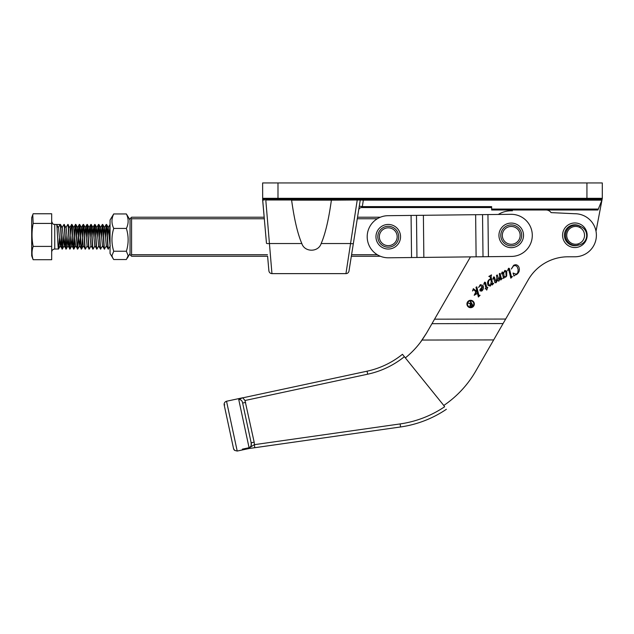 <?xml version="1.0" encoding="UTF-8"?>
<svg xmlns="http://www.w3.org/2000/svg" width="634" height="634" viewBox="0 0 634 634"><rect width="100%" height="100%" fill="white"/><g stroke="black" fill="none" stroke-linecap="round" stroke-linejoin="round"><path stroke-width="0.95" d="M264.441 199.972L262.698 200.082L264.196 217.216L131.571 217.216L130.81 217.985L131.571 218.754L264.33 218.754M380.36 217.216L357.521 217.216L360.255 200.011L357.235 199.987L357.235 199.234M345.95 273.626L357.235 199.987L360.255 200.011L348.985 271.035A3.075 3.075 0 0 1 345.95 273.626L271.946 273.626C270.203 273.476 269.188 272.541 268.887 270.821L267.611 256.263L131.571 256.263L130.81 255.494L131.571 254.725L267.477 254.725M586.933 199.234L586.933 182.949L277.993 182.949L277.993 198.315L602.3 198.315L602.3 182.949L602.3 198.315A0.919 0.919 0 0 1 601.381 199.234L263.546 199.234L265.725 199.234L271.946 273.626M264.061 199.234L262.674 199.868L262.619 182.949L277.993 182.949M363.337 199.234L363.337 200.162L601.381 200.162L601.761 200.566L601.381 199.234A0.919 0.919 0 0 0 602.3 198.315L596.015 231.267A21.516 21.516 0 0 1 574.903 256.778L568.064 256.786A46.108 46.108 0 0 0 528.177 279.911L475.785 371.025A104.515 104.515 0 0 1 443.784 405.475L444.64 406.743A106.052 106.052 0 0 1 400.133 423.924L400.561 426.967L249.059 448.515M546.056 209.997A6.15 6.15 0 0 1 551.089 212.62L574.832 213.737A21.516 21.516 0 0 1 596.388 235.214A21.516 21.516 0 0 1 574.903 256.778L568.064 256.786M357.235 199.987L331.384 200.162C328.713 219.523 325.305 233.978 321.161 243.543C318.419 252.38 304.621 252.427 301.832 243.543C297.695 233.978 294.287 219.523 291.608 200.162L292.076 199.234M586.933 182.949L602.3 182.949M301.832 243.543L269.537 243.543A3.075 0.563 175 0 1 266.47 243.25L262.619 199.631M601.761 200.566L597.941 209.997L491.635 209.997L491.635 206.613L362.315 206.613L361.681 207.54A3.075 3.075 0 0 0 358.646 210.131M491.635 207.54L361.681 207.54M321.161 243.543L350.325 243.543A3.075 0.563 9 0 0 353.36 243.464M359.28 206.137L362.315 206.613L363.337 200.162L360.255 200.011A0.919 0.919 0 0 1 361.158 199.234M331.384 199.987L330.916 199.234M262.619 198.315A0.919 0.919 0 0 0 263.546 199.234A0.919 0.919 0 0 1 262.619 198.315L277.993 198.315L277.993 199.234M357.275 218.754L377.301 218.754M351.331 256.263L380.36 256.263M351.577 254.725L377.301 254.725M131.571 218.754L131.571 254.725M130.81 255.494L130.041 254.725L130.041 218.754L130.81 217.985M467.464 304.003A3.17 3.17 0 0 0 470.634 307.165A3.17 3.17 0 0 0 473.804 303.987A3.17 3.17 0 0 0 470.626 300.825A3.17 3.17 0 0 0 467.464 304.003M474.327 303.987A3.693 3.693 0 0 0 470.626 300.302A3.693 3.693 0 0 0 466.933 304.003A3.693 3.693 0 0 0 470.642 307.696A3.693 3.693 0 0 0 474.327 303.987M480.073 295.286L478.377 297.005L476.744 290.372L475.793 293.431L476.76 293.796L474.2 295.286L475.857 291.814L473.614 289.635L472.552 290.998L473.352 288.668L476.182 290.895L476.594 289.746L475.991 287.289L476.792 286.822L478.9 295.373L480.073 295.286M487.784 287.242L486.722 290.095L486.016 288.438L485.129 288.946L485.921 288.042L484.669 283.002L483.75 284.301L484.582 282.162L485.438 282.392L486.841 287.511L487.784 287.242M502.382 278.358L500.805 280.006L499.98 276.955L499.925 278.857L498.903 281.116L497.825 280.83L497.127 278.247L496.668 281.868L495.907 282.843L494.797 282.431L493.704 277.977L492.776 279.158L493.656 276.899L494.401 277.074L495.994 281.908L496.866 278.247L496.485 275.402L497.294 274.942L498.966 280.188L499.743 276.305L499.259 273.801L500.06 273.333L501.367 278.58L502.382 278.358M512.438 276.519L510.838 278.191L508.65 269.307L507.604 270.536L508.547 268.261L509.348 268.428L511.424 276.757L512.438 276.519M498.3 214.458A24.591 24.591 0 0 1 512.391 210.805M420.302 342.479L426.571 333.04L470.46 256.881M514.578 275.283L513.952 276.091L513.072 273.048L516.345 274.253L517.827 272.628L518.184 269.648L517.352 267.144C516.377 265.614 515.077 265.234 513.461 266.011L511.329 269.022L513.595 265.337C515.64 264.275 517.32 264.687 518.636 266.557C520.07 269.791 519.365 272.477 516.528 274.593L514.578 275.283M504.093 276.899L504.284 277.692L503.562 278.413L502.207 272.905L501.446 273.928L502.136 271.986L502.849 272.208L503.293 273.603L504.838 270.417L506.748 271.083L506.717 275.925L505.639 277.209L504.093 276.899M493.712 283.382L492.15 285.023L491.754 283.422L490.28 286.108L488.101 285.387C487.07 283.002 487.514 280.989 489.44 279.34L490.668 279.015L490.027 276.598L488.822 276.448L491.501 274.894L491.057 276.884L492.539 282.875L492.745 283.549L493.712 283.382M479.875 289.754L482.292 286.6L480.128 285.625L478.591 287.503L480.295 284.642L482.934 285.419C483.94 287.654 483.528 289.54 481.697 291.085L480.049 290.903L479.875 289.754M426.571 333.04L422.086 340.046L493.672 339.919M422.086 340.046A89.148 89.148 0 0 1 405.348 357.885M248.734 448.587L237.211 451.051L234.699 450.409L237.211 451.051L249.352 448.452L242.346 449.157L249.067 447.715C251.072 446.653 251.769 445.013 251.159 442.794L242.64 403.058L251.159 442.794L254.163 442.152L254.757 447.723L400.561 426.967A109.127 109.127 0 0 0 446.368 409.295A109.127 109.127 0 0 1 400.561 426.967M245.643 402.416L242.64 403.058C242.275 400.775 240.968 399.563 238.717 399.428L242.743 397.764L244.993 400.506L254.163 442.152M402.447 354.295A84.536 84.536 0 0 1 367.054 371.191L242.83 397.827L367.054 371.191A84.536 84.536 0 0 0 402.447 354.295L443.784 405.475M249.352 448.452L249.122 447.945L254.321 444.68L400.133 423.924M242.743 397.764L226.528 401.243L237.211 451.051M224.785 404.841L224.182 404.967L224.159 403.81A3.075 3.075 0 0 0 224.182 404.967L233.542 448.603L234.699 450.409L233.542 448.603L224.182 404.967C223.992 403.097 224.777 401.853 226.528 401.243M251.159 442.794L251.135 445.567M242.346 449.157L249.122 447.945L238.717 399.428M224.602 402.669L224.159 403.81A3.075 3.075 0 0 0 224.119 404.333A3.075 3.075 0 0 1 224.159 403.81A3.075 3.075 0 0 0 224.119 404.333M233.542 448.603A3.075 3.075 0 0 0 234.699 450.409L234.699 450.409A3.075 3.075 0 0 1 233.542 448.603A3.075 3.075 0 0 0 233.954 449.609M504.141 276.376L505.456 276.868L506.098 276.028L505.869 271.851L504.648 271.415L503.665 273.238L504.141 276.376M491.302 281.599L490.811 279.586L489.527 279.737C488.259 281.25 488.109 282.93 489.083 284.793L490.407 285.3L491.302 281.599M481.697 290.641L482.442 286.956L481.277 288.066L480.81 290.435L481.697 290.641M470.301 301.729L470.658 301.522L472.972 305.509L471.236 306.444L469.842 305.897L470.634 303.995L468.098 303.004L471.078 303.741L470.301 301.729M471.625 305.747L472.378 305.311L471.601 303.979L470.206 305.691L471.625 305.747M388.024 215.687L411.078 215.425L388.024 215.687A21.057 21.057 0 0 0 367.197 236.973A21.057 21.057 0 0 0 388.491 257.792L511.472 256.429A21.057 21.057 0 0 0 532.291 235.135A21.057 21.057 0 0 0 511.004 214.316L487.95 214.569L488.418 256.683M487.95 214.569L411.078 215.425L411.545 257.539L388.491 257.792M577.954 243.947C581.719 242.743 583.906 240.183 584.508 236.284C584.746 232.345 583.145 229.381 579.714 227.408A8.916 8.916 0 0 0 566.78 234.39A8.916 8.916 0 0 0 577.954 243.947L578.271 245.136A10.144 10.144 0 0 1 565.56 234.263A10.144 10.144 0 0 1 580.276 226.314C584.77 228.24 586.902 231.64 586.68 236.514C585.879 241.324 583.074 244.201 578.271 245.136A10.453 10.453 0 0 1 564.474 234.144A10.453 10.453 0 0 1 580.276 226.314L579.714 227.408A8.916 8.916 0 0 0 566.78 234.39A8.916 8.916 0 0 0 577.954 243.947M587.092 236.561A12.3 12.3 0 0 0 576.171 223.033A12.3 12.3 0 0 0 562.643 233.954A12.3 12.3 0 0 0 573.564 247.482A12.3 12.3 0 0 0 587.092 236.561M393.976 227.994A10.453 10.453 0 0 0 379.504 231.022A10.453 10.453 0 0 0 382.54 245.493A10.453 10.453 0 0 0 397.003 242.457A10.453 10.453 0 0 0 393.976 227.994M393.128 229.278A8.916 8.916 0 0 0 380.796 231.862A8.916 8.916 0 0 0 383.38 244.201A8.916 8.916 0 0 0 395.719 241.617A8.916 8.916 0 0 0 393.128 229.278A8.916 8.916 0 0 1 395.719 241.617A8.916 8.916 0 0 1 383.38 244.201M394.982 226.449A12.3 12.3 0 0 0 377.959 230.015A12.3 12.3 0 0 0 381.533 247.038A12.3 12.3 0 0 0 398.548 243.464A12.3 12.3 0 0 0 394.982 226.449M516.956 226.623A10.453 10.453 0 0 0 502.485 229.651A10.453 10.453 0 0 0 505.52 244.122A10.453 10.453 0 0 0 519.983 241.086A10.453 10.453 0 0 0 516.956 226.623M516.108 227.907A8.916 8.916 0 0 0 503.768 230.499A8.916 8.916 0 0 0 506.36 242.83A8.916 8.916 0 0 0 518.699 240.246A8.916 8.916 0 0 0 516.108 227.907A8.916 8.916 0 0 1 518.699 240.246A8.916 8.916 0 0 1 506.36 242.83M517.962 225.078A12.3 12.3 0 0 0 500.939 228.644A12.3 12.3 0 0 0 504.513 245.667A12.3 12.3 0 0 0 521.528 242.093A12.3 12.3 0 0 0 517.962 225.078M63.241 238.012L62.409 248.988L60.214 245.897L58.566 228.026L56.537 224.491M65.001 238.027L64.327 245.453L62.401 249.003C61.744 250.842 61.102 224.769 60.476 224.476L60.143 224.444M64.2 245.905L62.409 228.026L60.476 224.476M56.648 224.491L60.182 224.476C60.809 224.769 61.45 250.842 62.108 249.003M59.398 238.012L58.566 248.988L54.754 249.035C52.891 249.217 51.861 250.24 51.679 252.11M61.157 238.027L60.484 245.453L58.558 249.003C57.9 250.842 57.266 224.769 56.64 224.476M110.308 245.905L108.176 249.035L106.322 245.897L104.547 227.582L103.588 235.476M108.509 249.003C107.859 250.842 107.217 224.769 106.591 224.476L106.298 224.476C106.924 224.769 107.566 250.842 108.216 249.003M106.472 245.905L104.333 249.035L102.478 245.897L100.703 227.582L99.752 235.476M104.665 249.003C104.016 250.842 103.374 224.769 102.748 224.476L102.454 224.476C103.08 224.769 103.722 250.842 104.372 249.003M102.629 245.905L100.489 249.035L98.635 245.897L96.859 227.582L95.908 235.476M100.822 249.003C100.172 250.842 99.53 224.769 98.904 224.476L98.611 224.476C99.237 224.769 99.879 250.842 100.529 249.003M93.816 235.46L94.284 227.447L95.06 224.476C95.686 224.769 96.328 250.842 96.986 249.003L94.791 245.897L93.024 227.582L92.065 235.476M94.728 224.444L94.767 224.476C95.393 224.769 96.035 250.842 96.693 249.003M89.973 235.46L90.44 227.447L91.217 224.476C91.843 224.769 92.485 250.842 93.143 249.003L90.955 245.897L89.18 227.582L88.221 235.476M90.884 224.444L90.924 224.476C91.55 224.769 92.192 250.842 92.849 249.003M86.129 235.46L86.596 227.447L87.373 224.476C87.999 224.769 88.641 250.842 89.299 249.003L87.112 245.897L85.336 227.582L84.377 235.476M87.04 224.444L87.08 224.476C87.706 224.769 88.348 250.842 89.006 249.003M82.293 235.46L82.753 227.447L83.537 224.476C84.163 224.769 84.797 250.842 85.455 249.003L83.268 245.897L81.493 227.582L80.534 235.476M83.197 224.444L83.244 224.476C83.87 224.769 84.504 250.842 85.162 249.003M85.336 227.582L83.545 224.491C82.88 222.637 82.238 248.71 81.612 249.003L79.424 245.897L77.649 227.582L76.69 235.476M83.268 245.897L81.612 249.003C80.962 250.842 80.32 224.769 79.694 224.476L79.401 224.476C80.027 224.769 80.669 250.842 81.318 249.003M75.509 224.444L75.85 224.476C76.476 224.769 77.118 250.842 77.768 249.003L75.581 245.897L73.663 227.582L75.557 224.476C76.183 224.769 76.825 250.842 77.475 249.003C78.101 248.71 78.743 222.637 79.401 224.476M77.649 227.582L75.858 224.491C75.192 222.637 74.55 248.71 73.924 249.003L71.737 245.897L70.097 228.026L67.87 224.476C68.496 224.769 69.138 250.842 69.795 249.003C70.422 248.71 71.056 222.637 71.713 224.476C72.339 224.769 72.981 250.842 73.631 249.003C74.257 248.71 74.899 222.637 75.557 224.476M75.581 245.897L73.924 249.003C73.275 250.842 72.633 224.769 72.007 224.476L71.713 224.476M70.929 238.012L70.097 248.988L67.893 245.897L66.253 228.026L64.026 224.476C64.652 224.769 65.294 250.842 65.952 249.003M72.68 238.027L72.014 245.453L70.089 249.003C69.431 250.842 68.789 224.769 68.163 224.476M67.085 238.012L66.253 248.988L64.058 245.897M68.844 238.027L68.171 245.453L66.245 249.003C65.587 250.842 64.945 224.769 64.319 224.476M110.054 226.092L109.357 238.012M109.191 235.46L110.054 224.468L108.24 227.582L107.431 235.476M106.393 224.785L105.513 238.012M105.347 235.46L106.25 224.444M102.55 224.785L101.67 238.012M101.503 235.46L102.407 224.444M98.706 224.785L97.826 238.012M97.66 235.46L98.563 224.444M94.87 224.785L93.983 238.012M91.027 224.785L90.139 238.012M87.183 224.785L86.303 238.012M79.496 224.785L78.616 238.012M77.507 227.582L79.353 224.444M69.819 227.582L71.666 224.444M66.047 248.694L66.919 235.46M65.976 227.582L67.83 224.444M62.203 248.694L63.075 235.46M62.132 227.582L63.986 224.444M32.762 258.743L31.7 255.819L31.7 217.66L32.762 214.736L33.158 223.43C31.668 231.085 31.668 238.741 33.158 246.404C31.668 250.842 31.668 255.28 33.158 259.718L32.532 258.038M32.532 215.441L33.158 213.761L51.679 213.761L51.679 259.718L33.158 259.718M51.679 223.43L33.158 223.43M51.679 246.404L33.158 246.404M58.368 227.455L60.182 224.476M110.054 245.58L108.24 227.582M89.307 248.988L90.955 245.897M85.463 248.988L87.112 245.897M80.367 238.027L79.424 245.897M112.773 258.157L111.949 255.661L113.724 251.23C111.378 243.607 111.378 236.014 113.724 228.43C111.378 223.588 111.378 218.762 113.724 213.943L110.054 220.022L110.054 253.457L113.724 259.536L126.372 259.536L128.147 255.661L126.372 251.23C128.718 243.646 128.718 236.046 126.372 228.43C128.718 223.612 128.718 218.785 126.372 213.943L130.041 220.022M110.054 240.865L110.054 236.593M113.724 251.23L126.372 251.23M113.724 228.43L126.372 228.43M113.724 213.943L126.372 213.943M359.193 199.94A0.919 0.594 90 0 1 359.771 199.234M291.608 199.987L265.725 199.987M331.384 200.162L291.608 200.162M491.635 209.077L598.314 209.077M602.3 198.315A0.919 0.919 0 0 1 601.381 199.234M434.559 319.179L505.67 319.053M404.381 356.688A87.611 87.611 0 0 1 367.696 374.195L244.993 400.506M431.968 323.681L503.087 323.554M367.054 371.191L367.696 374.195M416.483 215.37L416.95 257.475M423.385 215.291L423.853 257.404M475.635 214.712L476.11 256.818M482.537 214.633L483.013 256.746M56.592 224.444L54.754 224.444L54.754 249.035M54.754 224.444C53.858 223.794 53.296 225.736 51.679 221.369M106.599 224.491L108.39 227.582M102.756 224.491L104.547 227.582M98.912 224.491L100.703 227.582M96.994 248.988L98.785 245.905M95.068 224.491L96.859 227.582M93.15 248.988L94.941 245.905M91.225 224.491L93.024 227.582M87.389 224.491L89.18 227.582M79.702 224.491L81.493 227.582M77.776 248.988L79.575 245.905M72.014 224.491L73.806 227.582M83.141 224.491L81.342 227.582M86.985 224.491L85.186 227.582M90.828 224.491L89.029 227.582M94.664 224.491L92.873 227.582M98.508 224.491L96.717 227.582M102.351 224.491L100.56 227.582M106.195 224.491L104.404 227.582M130.041 253.457L127.323 258.157"/></g></svg>
